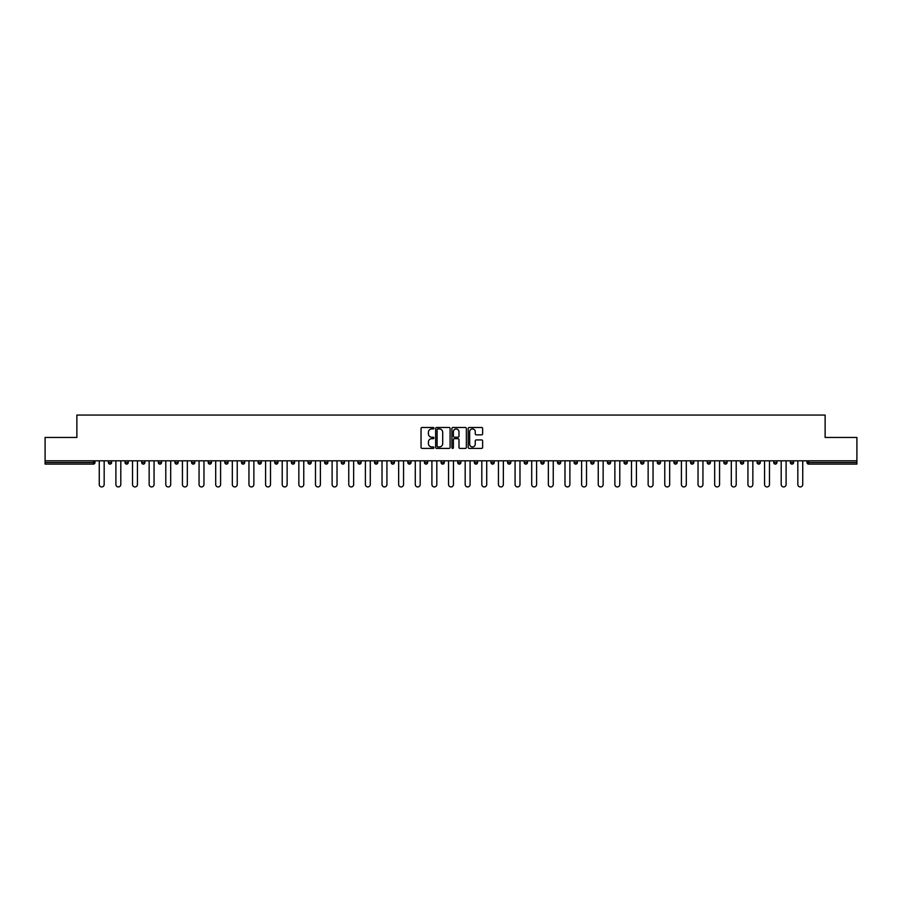 <?xml version="1.0" encoding="UTF-8"?>
<svg xmlns="http://www.w3.org/2000/svg" width="902" height="902" viewBox="0 0 902 902"><rect width="100%" height="100%" fill="white"/><g stroke="black" fill="none" stroke-linecap="round" stroke-linejoin="round"><path stroke-width="1.35" d="M433.941 428.202A0.733 0.733 0 0 0 433.208 427.469L422.091 427.469A1.049 1.049 0 0 0 421.042 428.518L421.042 447.358A1.049 1.049 0 0 0 422.091 448.407L433.208 448.407A0.733 0.733 0 0 0 433.941 447.674A0.733 0.733 0 0 0 433.208 446.941L431.765 446.941A3.349 3.349 0 0 1 428.416 443.592L428.416 442.025A3.349 3.349 0 0 1 431.765 438.676L433.208 438.676A0.733 0.733 0 0 0 433.941 437.944A0.733 0.733 0 0 0 433.208 437.211L431.765 437.211A3.349 3.349 0 0 1 428.416 433.862L428.416 432.283A3.349 3.349 0 0 1 431.765 428.935L433.208 428.935A0.733 0.733 0 0 0 433.941 428.202M481.589 434.854A1.049 1.049 0 0 0 482.626 433.806L482.626 428.518A1.049 1.049 0 0 0 481.589 427.469L469.232 427.469A1.049 1.049 0 0 0 468.194 428.518L468.194 447.358A1.049 1.049 0 0 0 469.232 448.407L481.589 448.407A1.049 1.049 0 0 0 482.626 447.358L482.626 440.977A1.049 1.049 0 0 0 481.589 439.928L476.301 439.928A1.049 1.049 0 0 0 475.253 440.977L475.253 444.145A2.796 2.796 0 0 1 472.456 446.941A2.796 2.796 0 0 1 469.66 444.145L469.66 431.742A2.796 2.796 0 0 1 472.456 428.935A2.796 2.796 0 0 1 475.253 431.742L475.253 433.806A1.049 1.049 0 0 0 476.301 434.854L481.589 434.854M45.1 460.809L45.1 437.459L76.873 437.459L76.873 415.067L825.127 415.067L825.127 437.459L856.9 437.459L856.9 460.809L45.1 460.809L45.1 462.512L93.402 462.512L93.402 460.809M450.087 428.518A1.049 1.049 0 0 0 449.038 427.469L436.692 427.469A1.049 1.049 0 0 0 435.643 428.518L435.643 447.358A1.049 1.049 0 0 0 436.692 448.407L449.038 448.407A1.049 1.049 0 0 0 450.087 447.358L450.087 428.518M452.962 427.469L465.308 427.469A1.049 1.049 0 0 1 466.357 428.518L466.357 447.358A1.049 1.049 0 0 1 465.308 448.407L460.031 448.407A1.049 1.049 0 0 1 458.983 447.358L458.983 439.714A1.049 1.049 0 0 0 457.934 438.676L454.428 438.676A1.049 1.049 0 0 0 453.379 439.714L453.379 447.674A0.733 0.733 0 0 1 452.646 448.407A0.733 0.733 0 0 1 451.913 447.674L451.913 428.518A1.049 1.049 0 0 1 452.962 427.469M95.003 460.809L95.003 462.512A1.601 1.601 0 0 1 93.402 464.113L45.1 464.113L45.1 462.512M856.9 460.809L856.9 464.113L808.598 464.113A1.601 1.601 0 0 1 806.997 462.512L806.997 460.809M108.432 462.512L111.634 462.512A1.601 1.601 0 0 1 110.033 464.113A1.601 1.601 0 0 0 111.634 462.512L111.634 460.809L111.634 462.512A1.601 1.601 0 0 1 110.033 464.113A1.601 1.601 0 0 1 108.432 462.512L108.432 460.809M93.402 464.113A1.601 1.601 0 0 0 95.003 462.512A1.601 1.601 0 0 1 93.402 464.113L93.402 462.512L95.003 462.512M125.062 460.809L125.062 462.512L125.062 460.809M128.264 460.809L128.264 462.512A1.601 1.601 0 0 1 126.663 464.113A1.601 1.601 0 0 1 125.062 462.512A1.601 1.601 0 0 0 126.663 464.113A1.601 1.601 0 0 0 128.264 462.512A1.601 1.601 0 0 1 126.663 464.113A1.601 1.601 0 0 1 125.062 462.512L128.264 462.512M144.895 460.809L144.895 462.512L141.693 462.512A1.601 1.601 0 0 0 143.294 464.113A1.601 1.601 0 0 1 141.693 462.512L141.693 460.809M158.335 460.809L158.335 462.512L158.335 460.809M161.526 460.809L161.526 462.512L161.526 460.809M174.965 460.809L174.965 462.512L174.965 460.809M178.156 460.809L178.156 462.512L178.156 460.809M194.798 460.809L194.798 462.512A1.601 1.601 0 0 1 193.197 464.113A1.601 1.601 0 0 1 191.596 462.512L191.596 460.809M211.429 460.809L211.429 462.512A1.601 1.601 0 0 1 209.828 464.113A1.601 1.601 0 0 1 208.227 462.512L208.227 460.809M228.059 460.809L228.059 462.512A1.601 1.601 0 0 1 226.458 464.113A1.601 1.601 0 0 1 224.857 462.512L224.857 460.809M244.69 460.809L244.69 462.512A1.601 1.601 0 0 1 243.089 464.113A1.601 1.601 0 0 1 241.488 462.512L241.488 460.809M259.72 464.113A1.601 1.601 0 0 0 261.321 462.512L261.321 460.809L261.321 462.512A1.601 1.601 0 0 1 259.72 464.113A1.601 1.601 0 0 1 258.13 462.512L258.13 460.809M277.951 460.809L277.951 462.512A1.601 1.601 0 0 1 276.362 464.113A1.601 1.601 0 0 1 274.76 462.512L274.76 460.809M291.391 460.809L291.391 462.512L291.391 460.809M294.593 460.809L294.593 462.512L294.593 460.809M311.224 460.809L311.224 462.512A1.601 1.601 0 0 1 309.623 464.113A1.601 1.601 0 0 1 308.022 462.512L308.022 460.809M326.253 464.113A1.601 1.601 0 0 0 327.854 462.512L327.854 460.809L327.854 462.512A1.601 1.601 0 0 1 326.253 464.113A1.601 1.601 0 0 1 324.652 462.512L324.652 460.809M344.485 460.809L344.485 462.512A1.601 1.601 0 0 1 342.884 464.113A1.601 1.601 0 0 1 341.294 462.512L341.294 460.809M357.925 460.809L357.925 462.512L357.925 460.809M361.116 460.809L361.116 462.512A1.601 1.601 0 0 1 359.526 464.113A1.601 1.601 0 0 1 357.925 462.512L361.116 462.512A1.601 1.601 0 0 1 359.526 464.113M377.758 460.809L377.758 462.512A1.601 1.601 0 0 1 376.157 464.113A1.601 1.601 0 0 1 374.555 462.512L374.555 460.809M391.186 462.512L394.388 462.512A1.601 1.601 0 0 1 392.787 464.113A1.601 1.601 0 0 0 394.388 462.512L394.388 460.809L394.388 462.512A1.601 1.601 0 0 1 392.787 464.113A1.601 1.601 0 0 1 391.186 462.512L391.186 460.809M411.019 460.809L411.019 462.512A1.601 1.601 0 0 1 409.418 464.113A1.601 1.601 0 0 1 407.817 462.512L407.817 460.809M424.447 460.809L424.447 462.512L424.447 460.809M427.649 460.809L427.649 462.512L427.649 460.809M441.089 460.809L441.089 462.512L441.089 460.809M444.28 460.809L444.28 462.512A1.601 1.601 0 0 1 442.679 464.113A1.601 1.601 0 0 1 441.089 462.512L444.28 462.512A1.601 1.601 0 0 1 442.679 464.113M457.72 460.809L457.72 462.512L457.72 460.809M460.911 460.809L460.911 462.512L460.911 460.809M474.351 460.809L474.351 462.512L474.351 460.809M477.553 460.809L477.553 462.512A1.601 1.601 0 0 1 475.952 464.113A1.601 1.601 0 0 1 474.351 462.512A1.601 1.601 0 0 0 475.952 464.113A1.601 1.601 0 0 0 477.553 462.512A1.601 1.601 0 0 1 475.952 464.113A1.601 1.601 0 0 1 474.351 462.512L477.553 462.512M494.183 460.809L494.183 462.512A1.601 1.601 0 0 1 492.582 464.113A1.601 1.601 0 0 1 490.981 462.512L490.981 460.809M510.814 460.809L510.814 462.512L507.612 462.512A1.601 1.601 0 0 0 509.213 464.113A1.601 1.601 0 0 1 507.612 462.512L507.612 460.809M527.444 460.809L527.444 462.512A1.601 1.601 0 0 1 525.843 464.113A1.601 1.601 0 0 1 524.242 462.512L524.242 460.809M540.884 460.809L540.884 462.512L540.884 460.809M544.075 460.809L544.075 462.512A1.601 1.601 0 0 1 542.474 464.113A1.601 1.601 0 0 1 540.884 462.512A1.601 1.601 0 0 0 542.474 464.113A1.601 1.601 0 0 1 540.884 462.512L544.075 462.512A1.601 1.601 0 0 1 542.474 464.113M560.706 460.809L560.706 462.512A1.601 1.601 0 0 1 559.116 464.113A1.601 1.601 0 0 1 557.515 462.512L557.515 460.809M577.348 460.809L577.348 462.512L574.146 462.512A1.601 1.601 0 0 0 575.747 464.113A1.601 1.601 0 0 1 574.146 462.512L574.146 460.809M593.978 460.809L593.978 462.512A1.601 1.601 0 0 1 592.377 464.113A1.601 1.601 0 0 1 590.776 462.512L590.776 460.809M610.609 460.809L610.609 462.512L607.407 462.512A1.601 1.601 0 0 0 609.008 464.113A1.601 1.601 0 0 1 607.407 462.512L607.407 460.809M627.24 460.809L627.24 462.512A1.601 1.601 0 0 1 625.638 464.113A1.601 1.601 0 0 1 624.049 462.512L624.049 460.809M643.87 460.809L643.87 462.512L640.679 462.512A1.601 1.601 0 0 0 642.28 464.113A1.601 1.601 0 0 1 640.679 462.512L640.679 460.809M660.512 460.809L660.512 462.512A1.601 1.601 0 0 1 658.911 464.113A1.601 1.601 0 0 1 657.31 462.512L657.31 460.809M677.143 460.809L677.143 462.512L673.941 462.512A1.601 1.601 0 0 0 675.542 464.113A1.601 1.601 0 0 1 673.941 462.512L673.941 460.809M693.773 460.809L693.773 462.512L690.571 462.512A1.601 1.601 0 0 0 692.172 464.113A1.601 1.601 0 0 1 690.571 462.512L690.571 460.809M710.404 460.809L710.404 462.512L707.202 462.512A1.601 1.601 0 0 0 708.803 464.113A1.601 1.601 0 0 1 707.202 462.512L707.202 460.809M727.035 460.809L727.035 462.512A1.601 1.601 0 0 1 725.433 464.113A1.601 1.601 0 0 1 723.844 462.512L723.844 460.809M742.075 464.113A1.601 1.601 0 0 0 743.665 462.512L743.665 460.809L743.665 462.512A1.601 1.601 0 0 1 742.075 464.113A1.601 1.601 0 0 1 740.474 462.512L740.474 460.809M760.307 460.809L760.307 462.512A1.601 1.601 0 0 1 758.706 464.113A1.601 1.601 0 0 1 757.105 462.512L757.105 460.809M776.938 460.809L776.938 462.512L773.736 462.512A1.601 1.601 0 0 0 775.337 464.113A1.601 1.601 0 0 1 773.736 462.512L773.736 460.809M793.568 460.809L793.568 462.512A1.601 1.601 0 0 1 791.967 464.113A1.601 1.601 0 0 1 790.366 462.512L790.366 460.809M144.895 462.512A1.601 1.601 0 0 1 143.294 464.113A1.601 1.601 0 0 0 144.895 462.512A1.601 1.601 0 0 1 143.294 464.113A1.601 1.601 0 0 1 141.693 462.512M159.925 464.113A1.601 1.601 0 0 1 158.335 462.512A1.601 1.601 0 0 0 159.925 464.113A1.601 1.601 0 0 0 161.526 462.512A1.601 1.601 0 0 1 159.925 464.113A1.601 1.601 0 0 1 158.335 462.512L161.526 462.512A1.601 1.601 0 0 1 159.925 464.113M176.566 464.113A1.601 1.601 0 0 1 174.965 462.512A1.601 1.601 0 0 0 176.566 464.113A1.601 1.601 0 0 0 178.156 462.512A1.601 1.601 0 0 1 176.566 464.113A1.601 1.601 0 0 1 174.965 462.512L178.156 462.512A1.601 1.601 0 0 1 176.566 464.113M292.992 464.113A1.601 1.601 0 0 1 291.391 462.512L294.593 462.512A1.601 1.601 0 0 1 292.992 464.113A1.601 1.601 0 0 0 294.593 462.512M426.048 464.113A1.601 1.601 0 0 1 424.447 462.512L427.649 462.512A1.601 1.601 0 0 1 426.048 464.113A1.601 1.601 0 0 0 427.649 462.512A1.601 1.601 0 0 1 426.048 464.113M459.321 464.113A1.601 1.601 0 0 1 457.72 462.512A1.601 1.601 0 0 0 459.321 464.113A1.601 1.601 0 0 0 460.911 462.512A1.601 1.601 0 0 1 459.321 464.113A1.601 1.601 0 0 1 457.72 462.512L460.911 462.512M509.213 464.113A1.601 1.601 0 0 0 510.814 462.512A1.601 1.601 0 0 1 509.213 464.113A1.601 1.601 0 0 1 507.612 462.512M575.747 464.113A1.601 1.601 0 0 0 577.348 462.512A1.601 1.601 0 0 1 575.747 464.113A1.601 1.601 0 0 1 574.146 462.512M610.609 462.512A1.601 1.601 0 0 1 609.008 464.113A1.601 1.601 0 0 0 610.609 462.512A1.601 1.601 0 0 1 609.008 464.113A1.601 1.601 0 0 1 607.407 462.512M642.28 464.113A1.601 1.601 0 0 0 643.87 462.512A1.601 1.601 0 0 1 642.28 464.113A1.601 1.601 0 0 1 640.679 462.512M658.911 464.113A1.601 1.601 0 0 0 660.512 462.512A1.601 1.601 0 0 1 658.911 464.113M675.542 464.113A1.601 1.601 0 0 0 677.143 462.512A1.601 1.601 0 0 1 675.542 464.113A1.601 1.601 0 0 1 673.941 462.512M692.172 464.113A1.601 1.601 0 0 0 693.773 462.512A1.601 1.601 0 0 1 692.172 464.113A1.601 1.601 0 0 1 690.571 462.512M708.803 464.113A1.601 1.601 0 0 0 710.404 462.512A1.601 1.601 0 0 1 708.803 464.113A1.601 1.601 0 0 1 707.202 462.512M776.938 462.512A1.601 1.601 0 0 1 775.337 464.113A1.601 1.601 0 0 0 776.938 462.512A1.601 1.601 0 0 1 775.337 464.113A1.601 1.601 0 0 1 773.736 462.512M791.967 464.113A1.601 1.601 0 0 0 793.568 462.512A1.601 1.601 0 0 1 791.967 464.113M437.842 428.935A0.733 0.733 0 0 0 437.109 429.668L437.109 446.208A0.733 0.733 0 0 0 437.842 446.941L439.353 446.941A3.349 3.349 0 0 0 442.702 443.592L442.702 432.283A3.349 3.349 0 0 0 439.353 428.935L437.842 428.935M458.983 431.787A2.796 2.796 0 0 0 456.175 428.991A2.796 2.796 0 0 0 453.379 431.787L453.379 436.162A1.049 1.049 0 0 0 454.428 437.211L457.934 437.211A1.049 1.049 0 0 0 458.983 436.162L458.983 431.787M99.265 460.809L99.265 484.475A2.447 2.447 0 0 0 101.712 486.933A2.447 2.447 0 0 0 104.17 484.475L104.17 460.809M115.896 460.809L115.896 484.475A2.447 2.447 0 0 0 118.342 486.933A2.447 2.447 0 0 0 120.8 484.475L120.8 460.809M132.526 460.809L132.526 484.475A2.447 2.447 0 0 0 134.984 486.933A2.447 2.447 0 0 0 137.431 484.475L137.431 460.809M149.157 460.809L149.157 484.475A2.447 2.447 0 0 0 151.615 486.933A2.447 2.447 0 0 0 154.062 484.475L154.062 460.809M165.788 460.809L165.788 484.475A2.447 2.447 0 0 0 168.246 486.933A2.447 2.447 0 0 0 170.692 484.475L170.692 460.809M182.429 460.809L182.429 484.475A2.447 2.447 0 0 0 184.876 486.933A2.447 2.447 0 0 0 187.334 484.475L187.334 460.809M199.06 460.809L199.06 484.475A2.447 2.447 0 0 0 201.507 486.933A2.447 2.447 0 0 0 203.965 484.475L203.965 460.809M215.691 460.809L215.691 484.475A2.447 2.447 0 0 0 218.149 486.933A2.447 2.447 0 0 0 220.595 484.475L220.595 460.809M232.321 460.809L232.321 484.475A2.447 2.447 0 0 0 234.779 486.933A2.447 2.447 0 0 0 237.226 484.475L237.226 460.809M248.952 460.809L248.952 484.475A2.447 2.447 0 0 0 251.41 486.933A2.447 2.447 0 0 0 253.857 484.475L253.857 460.809M265.594 460.809L265.594 484.475A2.447 2.447 0 0 0 268.041 486.933A2.447 2.447 0 0 0 270.499 484.475L270.499 460.809M282.225 460.809L282.225 484.475A2.447 2.447 0 0 0 284.671 486.933A2.447 2.447 0 0 0 287.129 484.475L287.129 460.809M298.855 460.809L298.855 484.475A2.447 2.447 0 0 0 301.302 486.933A2.447 2.447 0 0 0 303.76 484.475L303.76 460.809M315.486 460.809L315.486 484.475A2.447 2.447 0 0 0 317.944 486.933A2.447 2.447 0 0 0 320.39 484.475L320.39 460.809M332.116 460.809L332.116 484.475A2.447 2.447 0 0 0 334.574 486.933A2.447 2.447 0 0 0 337.021 484.475L337.021 460.809M348.747 460.809L348.747 484.475A2.447 2.447 0 0 0 351.205 486.933A2.447 2.447 0 0 0 353.652 484.475L353.652 460.809M365.389 460.809L365.389 484.475A2.447 2.447 0 0 0 367.836 486.933A2.447 2.447 0 0 0 370.294 484.475L370.294 460.809M382.02 460.809L382.02 484.475A2.447 2.447 0 0 0 384.466 486.933A2.447 2.447 0 0 0 386.924 484.475L386.924 460.809M398.65 460.809L398.65 484.475A2.447 2.447 0 0 0 401.097 486.933A2.447 2.447 0 0 0 403.555 484.475L403.555 460.809M415.281 460.809L415.281 484.475A2.447 2.447 0 0 0 417.739 486.933A2.447 2.447 0 0 0 420.185 484.475L420.185 460.809M431.911 460.809L431.911 484.475A2.447 2.447 0 0 0 434.369 486.933A2.447 2.447 0 0 0 436.816 484.475L436.816 460.809M448.553 460.809L448.553 484.475A2.447 2.447 0 0 0 451 486.933A2.447 2.447 0 0 0 453.447 484.475L453.447 460.809M465.184 460.809L465.184 484.475A2.447 2.447 0 0 0 467.631 486.933A2.447 2.447 0 0 0 470.089 484.475L470.089 460.809M481.815 460.809L481.815 484.475A2.447 2.447 0 0 0 484.261 486.933A2.447 2.447 0 0 0 486.719 484.475L486.719 460.809M498.445 460.809L498.445 484.475A2.447 2.447 0 0 0 500.903 486.933A2.447 2.447 0 0 0 503.35 484.475L503.35 460.809M515.076 460.809L515.076 484.475A2.447 2.447 0 0 0 517.534 486.933A2.447 2.447 0 0 0 519.98 484.475L519.98 460.809M531.706 460.809L531.706 484.475A2.447 2.447 0 0 0 534.164 486.933A2.447 2.447 0 0 0 536.611 484.475L536.611 460.809M548.348 460.809L548.348 484.475A2.447 2.447 0 0 0 550.795 486.933A2.447 2.447 0 0 0 553.253 484.475L553.253 460.809M564.979 460.809L564.979 484.475A2.447 2.447 0 0 0 567.426 486.933A2.447 2.447 0 0 0 569.884 484.475L569.884 460.809M581.61 460.809L581.61 484.475A2.447 2.447 0 0 0 584.056 486.933A2.447 2.447 0 0 0 586.514 484.475L586.514 460.809M598.24 460.809L598.24 484.475A2.447 2.447 0 0 0 600.698 486.933A2.447 2.447 0 0 0 603.145 484.475L603.145 460.809M614.871 460.809L614.871 484.475A2.447 2.447 0 0 0 617.329 486.933A2.447 2.447 0 0 0 619.775 484.475L619.775 460.809M631.501 460.809L631.501 484.475A2.447 2.447 0 0 0 633.959 486.933A2.447 2.447 0 0 0 636.406 484.475L636.406 460.809M648.143 460.809L648.143 484.475A2.447 2.447 0 0 0 650.59 486.933A2.447 2.447 0 0 0 653.048 484.475L653.048 460.809M664.774 460.809L664.774 484.475A2.447 2.447 0 0 0 667.221 486.933A2.447 2.447 0 0 0 669.679 484.475L669.679 460.809M681.405 460.809L681.405 484.475A2.447 2.447 0 0 0 683.851 486.933A2.447 2.447 0 0 0 686.309 484.475L686.309 460.809M698.035 460.809L698.035 484.475A2.447 2.447 0 0 0 700.493 486.933A2.447 2.447 0 0 0 702.94 484.475L702.94 460.809M714.666 460.809L714.666 484.475A2.447 2.447 0 0 0 717.124 486.933A2.447 2.447 0 0 0 719.571 484.475L719.571 460.809M731.308 460.809L731.308 484.475A2.447 2.447 0 0 0 733.754 486.933A2.447 2.447 0 0 0 736.212 484.475L736.212 460.809M747.938 460.809L747.938 484.475A2.447 2.447 0 0 0 750.385 486.933A2.447 2.447 0 0 0 752.843 484.475L752.843 460.809M764.569 460.809L764.569 484.475A2.447 2.447 0 0 0 767.016 486.933A2.447 2.447 0 0 0 769.474 484.475L769.474 460.809M781.2 460.809L781.2 484.475A2.447 2.447 0 0 0 783.658 486.933A2.447 2.447 0 0 0 786.104 484.475L786.104 460.809M797.83 460.809L797.83 484.475A2.447 2.447 0 0 0 800.288 486.933A2.447 2.447 0 0 0 802.735 484.475L802.735 460.809M808.598 460.809L808.598 462.512L856.9 462.512M806.997 462.512L808.598 462.512L808.598 464.113M193.197 464.113A1.601 1.601 0 0 0 194.798 462.512L191.596 462.512M209.828 464.113A1.601 1.601 0 0 0 211.429 462.512L208.227 462.512M226.458 464.113A1.601 1.601 0 0 0 228.059 462.512L224.857 462.512M243.089 464.113A1.601 1.601 0 0 0 244.69 462.512L241.488 462.512M261.321 462.512L258.13 462.512M276.362 464.113A1.601 1.601 0 0 0 277.951 462.512L274.76 462.512M309.623 464.113A1.601 1.601 0 0 0 311.224 462.512L308.022 462.512M327.854 462.512L324.652 462.512M342.884 464.113A1.601 1.601 0 0 0 344.485 462.512L341.294 462.512M376.157 464.113A1.601 1.601 0 0 0 377.758 462.512L374.555 462.512M409.418 464.113A1.601 1.601 0 0 0 411.019 462.512L407.817 462.512M492.582 464.113A1.601 1.601 0 0 0 494.183 462.512L490.981 462.512M525.843 464.113A1.601 1.601 0 0 0 527.444 462.512L524.242 462.512M559.116 464.113A1.601 1.601 0 0 0 560.706 462.512L557.515 462.512M592.377 464.113A1.601 1.601 0 0 0 593.978 462.512L590.776 462.512M625.638 464.113A1.601 1.601 0 0 0 627.24 462.512L624.049 462.512M660.512 462.512L657.31 462.512M725.433 464.113A1.601 1.601 0 0 0 727.035 462.512L723.844 462.512M743.665 462.512L740.474 462.512M758.706 464.113A1.601 1.601 0 0 0 760.307 462.512L757.105 462.512M793.568 462.512L790.366 462.512"/></g></svg>

